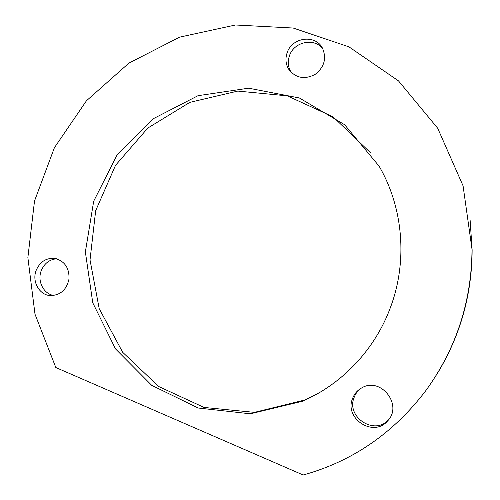 <?xml version="1.0" encoding="UTF-8"?>
<svg xmlns="http://www.w3.org/2000/svg" width="500" height="500" viewBox="0 0 500 500"><rect width="100%" height="100%" fill="white"/><g stroke="black" fill="none" stroke-linecap="round" stroke-linejoin="round"><path stroke-width="0.75" d="M352.531 398.587C354.294 393.913 357.331 390.369 361.644 387.944C380.525 376.281 403.438 405.037 387.569 420.962C373.594 437.837 344.031 418.606 352.531 398.587M360.513 388.612C357.581 390.925 355.456 393.856 354.15 397.394C345.75 417.169 374.956 436.138 388.756 419.469L388.963 419.237M55.819 367.537L303.175 475C352.612 461.3 393.544 433.106 425.975 390.425C456.325 348.387 471.675 301.337 472.013 249.275L463.075 185.85L437.706 128.262L398.481 80.869L348.956 46.856L293.231 28.044L235.456 25L179.531 37.163L128.9 63.119L86.425 100.806L54.4 147.713L34.506 201L27.869 257.587L35.013 314.225L55.819 367.537M36.112 270.494C39.925 261.694 46.238 257.675 55.044 258.438C64.706 261.125 69.362 267.962 69.019 278.969C66.662 289.738 60.456 295.281 50.4 295.606C39.375 295.125 31.75 281.588 36.112 270.494M56.569 258.769C49.294 259.531 44.162 263.562 41.175 270.875C37.138 281.238 43.587 293.969 53.762 295.494M287.144 52.731C292.006 37.138 315.688 34.05 322.562 48.362C326.744 58.513 324.288 67.169 315.2 74.338C305.031 79.681 296.394 78.281 289.294 70.138C285.756 64.85 285.038 59.044 287.144 52.731M322.887 48.994C314.594 37.331 293.931 41.631 289.469 55.744C287.45 61.744 288.05 67.312 291.256 72.456M436.331 375.15C460.031 336.819 471.962 295.094 472.131 249.975L470.119 220.2M370.288 152.55L333.1 116.856L287.244 95.85L237.806 91.081L189.825 102.362L147.825 128.044L115.519 165.344L95.669 210.688L90.019 259.95L99.206 308.675L122.7 352.312L158.681 386.506L204.05 407.444L254.456 412.362L304.613 400.044L316.831 394.106M390.838 306.406C375.5 348.969 342.356 384.106 302.4 401.256L250.356 413.8L198.219 408.025L151.713 385.337L115.469 348.856L92.756 302.781L85.363 251.919L93.688 201.206L116.831 155.444L152.694 119.025L198.05 95.681L248.637 88.188L299.356 97.975L344.644 124.731L379.087 166.15C403.019 207.162 407.794 260.363 390.838 306.406M388.756 419.469L387.569 420.962M52.181 295.637L50.4 295.606M290.844 72.038L289.294 70.138M472.131 249.975L472.013 249.275M304.613 400.044L302.4 401.256"/></g></svg>
